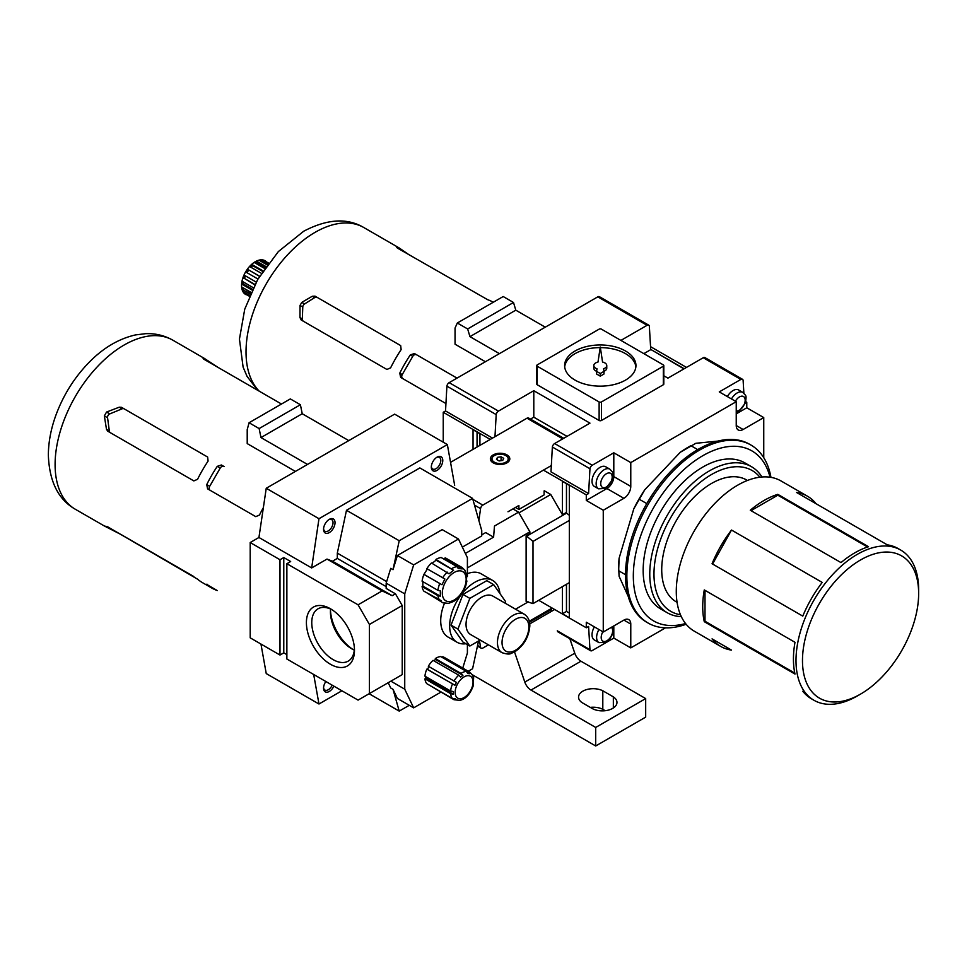 <?xml version="1.0" encoding="UTF-8"?>
<svg xmlns="http://www.w3.org/2000/svg" width="967" height="967" viewBox="0 0 967 967"><rect width="100%" height="100%" fill="white"/><g stroke="black" fill="none" stroke-linecap="round" stroke-linejoin="round"><path stroke-width="1.45" d="M499.407 353.644L469.95 336.637L467.653 328.961L457.331 323.002L455.046 328.031L455.046 344.204L485.398 361.731M493.255 302.272L493.182 302.224A97.594 56.34 120 0 0 487.622 299.673L397.86 248.326L396.784 247.467L398.138 247.347L363.822 227.547A97.594 56.34 120 0 0 315.037 232.37A97.594 56.34 120 0 0 253.511 311.483A97.594 56.34 120 0 0 259.289 391.212M397.147 247.866L397.606 247.069L399.371 248.084L408.981 254.732M400.676 345.594L315.024 296.144L400.676 345.594L401.136 349.607A97.594 56.34 120 0 0 390.608 367.859L386.897 369.454L301.245 320.017L299.963 317.563L300.036 305.427L301.789 302.381L312.268 296.265L315.024 296.144L317.297 297.449A3.239 2.647 -60 0 0 314.626 297.631L304.545 303.964A3.239 2.647 -60 0 0 302.78 307.022L302.333 318.929A3.239 2.647 -60 0 0 303.505 321.31M402.901 378.701A3.239 2.647 -60 0 1 402.248 374.58L412.776 356.327A3.239 2.647 -60 0 1 416.692 354.841L457.016 378.121L414.432 353.535L410.31 354.901A97.594 56.34 -60 0 0 399.77 373.153L400.652 377.396L445.944 403.553M536.758 365.562L536.758 384.092A1.62 0.931 0 0 0 537.229 384.757L599.129 420.488A1.62 0.931 0 0 0 601.426 420.488L663.326 384.757A1.62 0.931 0 0 0 663.809 384.092L663.809 365.562A1.62 0.931 0 0 0 663.326 364.897L601.426 329.155A1.62 0.931 0 0 0 599.129 329.155L537.229 364.897A1.62 0.931 0 0 0 536.758 365.562A1.62 0.931 0 0 0 537.229 366.227L599.129 401.958A1.62 0.931 0 0 0 601.426 401.958L663.326 366.227A1.62 0.931 0 0 0 663.809 365.562M567.037 436.371L533.796 417.188L533.796 390.704L589.967 423.135L554.623 443.539L592.227 465.248L613.803 452.786L630.774 462.589L630.774 486.413A9.73 5.621 120 0 1 623.896 498.319L603.263 510.238L603.263 632.007L623.896 620.101L630.774 624.066A9.73 5.621 120 0 0 628.755 619.617A9.73 5.621 120 0 0 623.896 620.101M743.877 393.17L743.115 380.321A3.239 1.874 120 0 0 742.475 379.282A3.239 1.874 120 0 0 740.855 379.439L719.267 391.901L736.238 401.692L630.774 462.589M663.809 375.764L667.919 378.133L703.251 357.73L740.855 379.439M647.08 325.299A3.239 1.874 -60 0 1 648.712 325.142L599.419 296.688A3.239 1.874 120 0 0 597.799 296.845L647.08 325.299L620.911 340.408M597.799 296.845L449.159 382.654A3.239 1.874 120 0 0 446.899 386.147L496.192 414.601A3.239 1.874 -60 0 1 498.452 411.108L533.796 390.704M650.561 346.67L686.485 367.412M745.811 401.668L746.778 402.224L746.778 407.784L763.749 417.575L743.115 429.493A9.73 5.621 120 0 1 738.244 429.977A9.73 5.621 120 0 1 736.238 425.516L736.238 401.692M763.749 457.681L763.749 417.575M745.436 402.997L746.778 402.224M683.959 368.874L650.718 349.413L684.189 368.741M742.475 379.282L704.883 357.572A3.239 1.874 120 0 0 703.251 357.73M554.623 443.539A3.239 1.874 120 0 0 552.362 447.032L589.967 468.741A3.239 1.874 120 0 1 592.227 465.248M552.362 447.032L550.985 471.848L588.589 493.557L589.967 468.741M446.899 386.147L445.533 410.963L443.237 412.28L490.233 439.417M543.43 470.131L586.292 494.874L588.589 493.557M445.533 410.963L492.529 438.099M473.044 449.341L473.044 429.759L479.922 433.724L479.922 445.376M544.336 490.777L550.755 494.488L562.456 514.734L562.456 481.385L569.333 485.349L569.333 617.72L562.456 613.743L562.456 586.606M538.716 600.302L586.292 627.776L586.292 622.216L603.263 632.007M613.803 452.786L613.803 476.61A9.73 5.621 120 0 1 606.925 488.528L586.292 500.435L603.263 510.238M586.292 500.435L586.292 494.874M443.237 412.28L443.237 442.197M557.282 630.81L589.967 649.679L588.589 626.447L586.292 627.776M551.383 611.398L551.154 607.481M589.967 649.679A3.239 1.874 120 0 0 590.595 650.718A3.239 1.874 120 0 0 592.227 650.561L613.803 638.099L630.774 647.89L665.514 627.837M630.774 624.066L630.774 647.89M650.718 349.413L649.341 326.181A3.239 1.874 -60 0 0 648.712 325.142M496.192 414.601L494.971 436.685M681.324 616.656A84.298 48.676 -60 0 1 667.218 612.727L660.618 608.92A84.298 48.676 -60 0 1 660.618 511.579A84.298 48.676 -60 0 1 744.916 462.903L751.516 466.723A84.298 48.676 -60 0 1 761.972 476.985M667.218 612.727A84.298 48.676 -60 0 1 667.218 515.387A84.298 48.676 -60 0 1 751.516 466.723M680.478 614.758A81.313 46.948 -60 0 1 670.82 517.466A81.313 46.948 -60 0 1 759.905 477.19M677.069 602.32L676.296 601.873A70.361 40.626 -60 0 1 661.718 569.672A70.361 40.626 -60 0 1 692.432 498.863A70.361 40.626 -60 0 1 746.657 480.007L747.431 480.466M802.477 660.558A82.147 47.431 -60 0 1 860.57 559.953A82.147 47.431 -60 0 1 918.65 593.484A82.147 47.431 -60 0 1 860.57 694.088A82.147 47.431 -60 0 1 802.477 660.558M860.57 694.088L857.318 695.962A86.728 50.079 -60 0 1 813.96 700.265A86.728 50.079 -60 0 1 795.998 660.558A86.728 50.079 -60 0 1 833.856 573.274A86.728 50.079 -60 0 1 900.688 550.042A86.728 50.079 -60 0 1 918.65 589.737L918.65 593.484M720.681 646.403A86.728 50.079 120 0 0 731.511 650.102L712.063 638.873A86.728 50.079 120 0 0 720.681 646.403L694.246 631.149A86.728 50.079 -60 0 1 676.284 591.441A86.728 50.079 -60 0 1 714.142 504.158A86.728 50.079 -60 0 1 780.973 480.925L807.409 496.18A86.728 50.079 120 0 0 796.578 492.481L887.295 544.856A86.728 50.079 120 0 1 898.125 548.555L900.688 550.042M704.278 589.918A86.728 50.079 120 0 0 702.719 606.708A86.728 50.079 120 0 0 704.278 621.684L794.995 674.059A86.728 50.079 120 0 1 793.436 659.083A86.728 50.079 120 0 1 794.995 642.293L704.278 589.918M731.511 530.049A86.728 50.079 120 0 0 712.063 563.737L802.779 616.124A86.728 50.079 120 0 1 822.228 582.424L731.511 530.049L712.57 564.039M802.779 691.248A86.728 50.079 120 0 0 811.398 698.778L813.96 700.265M816.027 503.71A86.728 50.079 120 0 0 807.409 496.18M868.523 546.718A86.728 50.079 120 0 0 841.012 562.601L750.283 510.225A86.728 50.079 120 0 1 777.794 494.342L868.523 546.718M777.794 494.342L777.794 495.189L867.58 547.02M777.794 495.189L751.021 510.649M705.003 590.341L705.003 621.261L794.789 673.092M705.003 621.261L704.278 621.684M732.031 530.351L822.228 582.424M685.555 623.522A98.199 56.69 -60 0 1 633.566 569.176A98.199 56.69 -60 0 1 696.965 459.361A98.199 56.69 -60 0 1 770.034 477.202M686.135 624.247A102.78 59.338 -60 0 1 648.132 623.05A102.78 59.338 -60 0 1 648.132 504.375A102.78 59.338 -60 0 1 750.912 445.025A102.78 59.338 -60 0 1 770.953 477.347M750.912 445.025L749.57 444.252A102.78 59.338 120 0 0 698.174 449.341A102.78 59.338 120 0 0 631.028 539.912A102.78 59.338 120 0 0 646.79 622.277L648.132 623.05M641.351 618.384L638.365 615.471M625.504 574.7L618.65 570.748L619.098 558.297L633.808 508.799L644.796 489.749L680.309 452.254L695.865 443.285L717.961 441.097M628.248 596.494L619.098 576.259L618.65 567.532A98.199 56.69 -60 0 1 619.098 558.297M646.79 503.602L639.803 499.564M697.715 449.607L690.873 445.654L688.093 447.262A98.199 56.69 -60 0 0 680.309 452.254M743.478 441.496L739.465 440.372M633.808 508.799A98.199 56.69 -60 0 1 644.796 489.749M569.333 613.078L566.469 611.434L562.456 613.743M566.469 483.693L566.469 512.945M566.469 584.286L566.469 611.434M477.057 432.068L477.057 447.032M575.063 380.116A35.67 20.585 0 0 0 613.924 384.588A35.67 20.585 0 0 0 635.948 365.562A35.67 20.585 0 0 0 600.277 344.965A35.67 20.585 0 0 0 564.619 365.562A35.67 20.585 0 0 0 575.063 380.116M635.875 366.88A35.67 20.585 0 0 0 600.374 347.612M600.193 347.612A35.67 20.585 0 0 0 564.692 366.88M603.952 371.292A6.479 3.747 0 0 0 606.768 368.209L606.768 365.562A6.479 3.747 0 0 0 602.562 362.057L600.277 347.032L598.005 362.057A6.479 3.747 0 0 0 593.798 365.562A6.479 3.747 0 0 0 596.99 368.778L596.591 371.376L600.277 373.504L603.976 371.376L603.577 368.778A6.479 3.747 0 0 0 606.768 365.562M596.591 371.376L596.591 374.024L600.277 376.151L603.976 374.024L603.976 371.376M593.798 365.562L593.798 368.209A6.479 3.747 0 0 0 596.603 371.292M600.277 376.151L600.277 373.504M533.796 417.188L530.46 419.11M650.718 349.679L643.841 353.644M265.985 266.59L257.077 261.441L257.077 262.71L265.345 267.484M257.077 262.71L255.88 263.399M243.587 288.069L250.852 292.941M243.575 282.11L243.309 283.996L252.532 289.314M245.437 275.861L244.433 278.436L254.95 284.503M259.615 276.248L247.999 269.539L259.543 276.357M248.7 270.107L247.02 272.706M263.024 270.881L252.314 264.692L252.689 265.671L262.661 271.425M252.689 265.671L251.021 267.339M257.077 261.441A19.449 11.229 120 0 0 254.78 262.77L264.656 268.475M268.016 263.834L261.694 260.183A19.449 11.229 120 0 0 259.543 260.522L267.182 264.946M261.694 260.183L261.332 261.561M246.234 294.802L245.582 294.427A19.449 11.229 -60 0 1 245.582 271.969A19.449 11.229 -60 0 1 265.031 260.727L265.623 261.066A19.449 11.229 120 0 0 263.858 260.377L268.572 263.097M245.159 292.856L244.627 293.521L249.413 296.277M244.627 293.521A19.449 11.229 120 0 1 243.479 291.889L249.74 295.503M243.708 288.819L242.632 289.665L250.332 294.113M242.632 289.665A19.449 11.229 120 0 1 242.233 287.296L251.094 292.409M243.309 283.996L242.233 284.395L252.145 290.124M242.233 284.395A19.449 11.229 120 0 1 242.632 281.566L253.306 287.731M244.433 278.436L254.756 284.866M243.479 278.351A19.449 11.229 120 0 1 244.627 275.402L256.231 282.098M247.999 269.539A19.449 11.229 120 0 0 246.234 272.259L257.959 279.028M252.314 264.692A19.449 11.229 120 0 0 250.163 266.844L261.416 273.347M746.778 407.784L736.238 413.876M731.475 398.948A11.35 6.551 -60 0 1 742.825 392.397L738.703 390.015A11.35 6.551 120 0 0 733.022 390.571A11.35 6.551 120 0 0 727.353 396.567M600.048 467.351A11.35 6.551 120 0 0 592.638 477.347A11.35 6.551 120 0 0 594.379 486.437L598.5 488.818A11.35 6.551 -60 0 1 598.5 475.716A11.35 6.551 -60 0 1 609.851 469.164L605.729 466.783A11.35 6.551 120 0 0 600.048 467.351M613.803 625.927L613.803 638.099M598.96 629.529A11.35 6.551 -60 0 0 598.96 642.632L594.379 639.985A11.35 6.551 -60 0 1 594.379 626.882M545.255 327.172L515.798 310.165L513.501 302.49L503.191 296.531L457.331 323.002M469.95 336.637L515.798 310.165M467.653 328.961L513.501 302.49M526.121 535.718L526.121 601.365L532.998 603.613L532.998 541.411L526.121 535.718L529.892 533.53L529.892 531.814L518.554 512.159L512.933 508.908M562.456 514.734L566.239 512.546L566.577 513.151L526.459 536.31M550.755 494.488L518.953 512.848M544.107 490.91L544.107 494.874L518.892 509.44L515.459 507.457M566.577 513.151L569.333 515.29M479.451 640.492L480.563 647.189A3.239 1.874 120 0 0 481.203 648.228A3.239 1.874 120 0 0 482.823 648.071L488.432 644.832M529.275 621.249L551.214 608.581M605.221 710.709L602.804 709.307A14.626 8.437 0 0 0 590.305 707.385M569.841 638.74L574.785 653.208A9.73 5.621 60 0 0 580.949 661.223L645.678 698.585L645.678 717.127L595.696 745.98L472.512 674.857M549.848 609.379L550.755 609.911L529.493 622.192M554.659 609.512L529.735 623.896M514.517 651.915L524.803 682.073A9.73 5.621 60 0 0 530.98 690.075L595.696 727.45L595.696 745.98M582.17 702.695A14.626 8.437 180 0 1 578.556 697.134A14.626 8.437 180 0 1 587.126 689.447A14.626 8.437 180 0 1 602.804 690.776L613.344 696.869A14.626 8.437 180 0 1 616.97 702.429A14.626 8.437 180 0 1 608.388 710.116A14.626 8.437 180 0 1 592.711 708.787L582.17 702.695M645.678 698.585L595.696 727.45M613.344 707.989L613.344 696.869M602.804 709.307L602.804 690.776M569.333 520.439L532.998 541.411M569.333 582.63L532.998 603.613M508.001 511.761L518.892 505.475L518.892 509.44M551.335 465.562L482.823 505.112A3.239 1.874 120 0 0 480.563 508.606L478.895 520.548M481.747 534.86L485.688 532.587L493.593 537.144L494.475 526.048L518.554 512.159M563.701 438.293L528.611 418.034A3.239 1.874 120 0 0 526.991 418.203L450.549 462.335M493.218 462.842A9.73 5.621 0 0 0 503.819 464.063A9.73 5.621 0 0 0 509.814 458.878A9.73 5.621 0 0 0 500.096 453.257A9.73 5.621 0 0 0 490.366 458.878A9.73 5.621 0 0 0 493.218 462.842M508.158 462.021A8.111 4.678 0 0 0 508.195 461.525L508.195 458.878A8.111 4.678 0 0 0 500.096 454.2A8.111 4.678 0 0 0 491.985 458.878A8.111 4.678 0 0 0 494.367 462.19A8.111 4.678 0 0 0 503.191 463.205A8.111 4.678 0 0 0 508.195 458.878M491.985 458.878L491.985 461.525A8.111 4.678 0 0 0 492.034 462.021M509.549 460.195A9.73 5.621 0 0 0 508.158 458.382M492.034 458.382A9.73 5.621 0 0 0 490.644 460.195M501.063 456.787L497.449 457.343L496.482 459.434L499.129 460.969L502.743 460.401L503.71 458.322L501.063 456.787L501.063 460.667M497.449 459.99L497.449 457.343M472.682 675.147L469.744 672.125L444.071 657.294A15.883 9.174 120 0 0 442.705 656.75L442.402 657.536M428.913 666.614L427.487 669.406L426.834 669.14L454.949 685.252L456.424 682.376L428.308 666.263A15.883 9.174 120 0 1 433.059 660.352L458.733 675.171L460.667 677.093L462.927 675.329L460.993 673.419L435.319 658.587A15.883 9.174 120 0 1 440.722 656.569L466.396 671.388L467.762 673.528L469.744 673.709L468.391 671.569L442.705 656.75M473.129 686.123C470.591 692.868 467.097 697.304 462.661 699.431L460.099 700.386L454.031 699.733L428.454 684.648M452.508 683.971A15.883 9.174 120 0 0 450.634 691.006L453.269 691.55L453.33 692.904L453.269 694.197L450.634 693.653L424.948 678.834A15.883 9.174 120 0 0 426.834 683.705L452.508 698.537L454.949 698.549L456.424 699.721L454.611 698.682M426.834 669.14A15.883 9.174 120 0 0 424.948 676.187L450.634 691.006M467.049 576.465A35.67 20.597 120 0 1 467.399 576.284L467.399 557.705L458.479 539.018L413.658 564.897L404.738 593.871L386.171 583.149L386.171 588.444L395.455 593.811L402.224 605.523L402.224 674.615L395.455 678.52M462.758 668.088L467.399 653.003L467.399 644.626M462.347 547.117L481.747 535.911L481.747 530.617L472.585 498.38L399.214 540.734L393.013 569.684L390.728 568.354L386.171 583.149M465.369 553.45L493.593 537.144M279.995 559.736L250.199 542.535L250.199 637.833L279.995 655.046L279.995 559.736L283.778 557.56L290.656 561.525L286.873 563.713L286.873 659.011L358.068 700.108L369.418 693.557L369.418 624.464L358.068 604.81L382.134 590.91L392.191 595.696L395.455 593.811M386.171 586.618L337.314 558.418L332.467 561.211L392.191 595.696M369.418 693.557L402.224 674.615M515.544 609.198L528.272 601.849M369.418 624.464L402.224 605.523M467.399 567.895L529.892 531.814M499.927 593.533A35.67 20.597 120 0 0 492.711 580.478L481.24 573.854A35.67 20.597 120 0 0 467.399 573.685M386.655 581.602L337.314 553.124L337.314 558.418M399.214 540.734L346.488 510.286L337.314 553.124M393.013 569.684L397.389 555.505L442.209 529.626L458.479 539.018M388.202 682.714L390.728 687.996L393.013 689.314L399.214 711.108L369.116 693.738M404.738 593.871L404.738 689.181L413.658 707.856L397.389 698.452L393.013 689.314M399.214 711.108L409.259 705.318M468.246 671.255L472.585 668.753L478.52 641.024M307.506 464.438L260.969 437.567L259.132 428.562L249.063 422.748L247.214 429.626L247.214 443.599L295.418 471.425M193.92 576.598L121.504 534.787L104.339 525.975L107.724 526.834L197.558 579.173A97.594 56.34 120 0 0 202.55 582.702L211.713 587.996A97.594 56.34 -60 0 1 206.733 584.467L217.273 590.547A97.594 56.34 -60 0 1 211.713 587.996M75.305 509.246C58.31 499.576 49.329 481.554 48.35 455.167C48.423 442.487 50.804 429.529 55.506 416.281C63.085 395.322 74.532 377.094 89.858 361.573C103.759 347.6 118.965 338.704 135.489 334.92L145.63 333.675C155.385 333.289 164.475 335.464 172.9 340.215A97.594 56.34 120 0 0 97.691 366.36A97.594 56.34 120 0 0 55.095 464.571A97.594 56.34 120 0 0 75.305 509.246L104.339 525.975M206.926 584.141L207.603 584.503M218.119 367.448L204.134 358.273L201.91 356.992L204.339 359.494L281.482 404.025M172.9 340.215L201.91 356.992M210.347 490.438A3.239 2.647 120 0 1 209.694 486.304L220.222 468.052A3.239 2.647 120 0 1 224.139 466.577L221.383 464.982L217.273 466.348A97.594 56.34 120 0 0 206.733 484.6L207.603 488.855L255.759 516.644L259.458 515.048A97.594 56.34 -60 0 1 263.362 507.663M221.383 464.982L224.139 466.577M197.558 479.306A97.594 56.34 -60 0 1 208.098 461.054L207.627 457.04L121.504 407.312L119.255 407.192L106.563 412.039L104.339 415.883L106.491 429.3L107.724 431.185L193.847 480.913L197.558 479.306M279.995 655.046L283.778 652.858L286.873 654.647M358.068 604.81L286.873 563.713M382.134 590.91L327.003 559.071L311.664 567.931L258.938 537.483L250.199 542.535M354.466 650.38A33.978 19.618 60 0 1 330.436 664.256A33.978 19.618 60 0 1 306.406 622.639A33.978 19.618 60 0 1 330.436 608.763A33.978 19.618 60 0 1 354.466 650.38M325.855 681.517A8.111 4.678 120 0 0 323.558 688.129A8.111 4.678 120 0 0 327.475 692.154A8.111 4.678 120 0 0 333.881 686.147M313.683 674.495L318.977 704.012L341.907 690.776M431.318 467.085A8.111 4.678 120 0 0 437.048 470.397A8.111 4.678 120 0 0 442.777 460.461A8.111 4.678 120 0 0 437.048 457.161A8.111 4.678 120 0 0 431.318 467.085M323.558 529.3A8.111 4.678 120 0 0 329.288 532.599A8.111 4.678 120 0 0 335.029 522.676A8.111 4.678 120 0 0 329.288 519.364A8.111 4.678 120 0 0 323.558 529.3M472.585 498.38L419.847 467.931L346.488 510.286M454.671 485.361L447.358 444.578L318.977 518.711L311.664 567.931M327.003 559.071L332.467 561.211M447.358 444.578L394.633 414.142L266.239 488.262L258.938 537.483M260.957 644.046L266.239 673.576L318.977 704.012M318.977 518.711L266.239 488.262M283.778 652.858L283.778 557.56M354.43 648.772A30.207 17.442 60 0 1 348.205 661.126A30.207 17.442 60 0 1 318.01 643.684A30.207 17.442 60 0 1 318.01 608.811A30.207 17.442 60 0 1 331.814 609.609M354.321 650.126A30.207 17.442 60 0 1 351.795 648.845A30.207 17.442 60 0 1 330.436 611.845A30.207 17.442 60 0 1 330.593 609.029M353.088 649.546A33.978 19.618 60 0 1 330.472 610.382M348.785 440.614L302.236 413.743L300.399 404.738L290.33 398.924L249.063 422.748M259.132 428.562L300.399 404.738M260.969 437.567L302.236 413.743M110.468 432.769A3.239 2.647 120 0 1 109.319 430.919L107.567 417.756A3.239 2.647 120 0 1 109.791 413.9L122.072 408.823A3.239 2.647 120 0 1 124.26 408.908L121.504 407.312M124.26 408.908L207.639 457.053M323.582 528.683A6.696 3.868 120 0 0 324.948 531.221A6.696 3.868 120 0 0 331.645 527.341A6.696 3.868 120 0 0 331.645 519.605A6.696 3.868 120 0 0 328.768 519.69M431.342 466.469A6.696 3.868 120 0 0 432.696 469.007A6.696 3.868 120 0 0 439.405 465.139A6.696 3.868 120 0 0 439.405 457.403A6.696 3.868 120 0 0 436.528 457.488M323.582 687.525A6.696 3.868 120 0 0 324.948 690.051A6.696 3.868 120 0 0 332.177 685.168M413.658 564.897L397.389 555.505M404.738 689.181L390.873 681.167M413.658 707.856L440.879 692.142M444.469 603.287A35.67 20.597 120 0 0 448.096 637.084L457.04 642.245A35.67 20.597 120 0 0 465.889 643.756M465.018 570.312L461.996 567.484L446.174 558.346A20.102 11.604 120 0 0 445.122 557.85L444.76 558.793L462.25 568.898L458.285 568.536L456.98 566.638L441.157 557.5A20.102 11.604 120 0 0 435.948 559.446L436.081 560.207L432.068 563.338M444.76 558.793L443.152 558.648M427.16 593.073L442.922 602.804L448.507 603.36L453.499 601.498C459.398 597.836 463.556 592.312 466.009 584.926L465.332 586.824M422.833 581.626L422.833 586.075L422.095 586.498A20.102 11.604 120 0 0 423.909 591.2L441.157 600.616M427.378 568.971L423.909 574.422A20.102 11.604 120 0 0 422.095 581.203L437.918 590.341L440.323 590.885L440.323 596.18L422.833 586.075M436.081 560.207L453.571 570.3L449.051 573.83L431.439 562.975A20.102 11.604 120 0 0 426.858 568.669L444.905 578.979L441.955 584.745L424.465 574.64M425.806 676.682L425.806 678.338L424.948 678.834M435.319 658.587L435.464 659.482L433.796 660.775M492.711 580.478A35.67 20.597 120 0 0 476.344 581.445A35.67 20.597 120 0 0 451.867 612.727A35.67 20.597 120 0 0 457.04 642.245M504.992 603.106L505.572 601.571L493.666 584.624L486.788 580.659L462.963 594.415L451.045 625.117L462.963 642.064L469.841 646.041L480.176 640.069M493.666 584.624L469.841 598.38L462.963 594.415M469.841 598.38L457.923 629.094L451.045 625.117M457.923 629.094L469.841 646.041M524.271 614.226L492.856 596.095A22.205 12.825 120 0 0 475.74 602.054A22.205 12.825 120 0 0 466.046 624.404A22.205 12.825 120 0 0 470.651 634.57L502.054 652.701C511.446 655.711 510.854 652.87 515.206 651.504C523.933 645.448 528.804 636.987 529.807 626.108C530.001 620.826 528.151 616.873 524.271 614.226A22.205 12.825 120 0 0 507.155 620.185A22.205 12.825 120 0 0 497.461 642.535A22.205 12.825 120 0 0 502.054 652.701M453.982 699.709L456.424 699.721M469.744 693.013L467.762 695.491M471.92 674.386L473.637 677.625L473.141 686.123M462.25 568.898L460.945 566.988L445.122 557.85M464.341 569.696L466.868 575.087L466.021 584.938M466.892 580.949L466.747 581.929M462.25 592.844L458.285 597.775M442.681 602.683L444.905 602.779M422.095 586.498L437.918 595.636L440.323 596.18M423.909 574.422L441.955 584.745M453.571 570.3L435.948 559.446M462.927 675.329L435.464 659.482M454.949 685.252L427.487 669.406M453.269 694.197L425.806 678.338M469.744 673.709L467.303 672.295M449.159 382.654L498.452 411.108M663.326 366.227L663.326 384.757M537.229 366.227L537.229 384.757M599.129 401.958L599.129 420.488M601.426 401.958L601.426 420.488M736.238 425.516L743.115 429.493M613.803 476.61L630.774 486.413M606.925 488.528L623.896 498.319M611.337 627.353A8.111 4.678 -60 0 1 612.123 633.941A8.111 4.678 -60 0 1 606.925 640.746A8.111 4.678 -60 0 1 601.631 639.719A8.111 4.678 -60 0 1 602.876 631.789M735.391 401.208A8.111 4.678 -60 0 1 744.735 397.957A8.111 4.678 -60 0 1 739.441 410.165A8.111 4.678 -60 0 1 736.238 410.89M606.466 486.933A8.111 4.678 -60 0 1 601.51 479.874A8.111 4.678 -60 0 1 611.434 474.144A8.111 4.678 -60 0 1 606.466 486.933M412.776 356.327L410.31 354.901M402.248 374.58L399.77 373.153M314.626 297.631L312.268 296.265M304.545 303.964L301.789 302.381M302.78 307.022L300.036 305.427M302.333 318.929L299.963 317.563M398.887 248.918L399.371 248.084M574.785 653.208L524.803 682.073M580.949 661.223L530.98 690.075M480.563 647.189L477.565 645.46M562.758 438.849L526.991 418.203M482.823 505.112L472.863 499.359M480.563 508.606L474.495 505.1M469.744 672.125A15.883 9.174 120 0 0 468.391 671.569M450.634 693.653A15.883 9.174 120 0 0 452.508 698.537M458.733 675.171A15.883 9.174 120 0 0 453.982 681.094M203.674 359.071L204.134 358.273M107.023 526.459L106.563 527.269M209.694 486.304L206.733 484.6M220.222 468.052L217.273 466.348M109.319 430.919L106.491 429.3M107.567 417.756L104.339 415.883M109.791 413.9L106.563 412.039M122.072 408.823L119.255 407.192M502.042 642.535A18.965 10.951 120 0 0 522.156 644.324A18.965 10.951 120 0 0 522.156 617.502A18.965 10.951 120 0 0 502.042 642.535M466.396 671.388A15.883 9.174 120 0 0 460.993 673.419M455.155 692.372A12.644 7.301 120 0 0 468.572 693.569A12.644 7.301 120 0 0 468.572 675.679A12.644 7.301 120 0 0 455.155 692.372M442.318 593.097A16.862 9.73 120 0 0 460.195 594.693A16.862 9.73 120 0 0 460.195 570.844A16.862 9.73 120 0 0 442.318 593.097M456.98 566.638A20.102 11.604 120 0 0 451.77 568.584M447.25 572.101A20.102 11.604 120 0 0 442.681 577.807M439.731 583.56A20.102 11.604 120 0 0 437.918 590.341M437.918 595.636A20.102 11.604 120 0 0 439.731 600.326M461.996 567.484A20.102 11.604 120 0 0 460.945 566.988M557.536 631.632L590.595 650.718M257.718 390.305L247.069 376.405L243.104 367.109L239.441 339.091L244.748 309.138L257.681 279.511L278.351 251.589L303.686 231.246C327.124 218.929 347.165 217.684 363.822 227.547M598.96 642.632L606.261 642.233L609.319 639.743L612.993 633.373L613.078 626.338M736.238 412.679L738.776 411.652L745.509 402.792C746.427 394.657 746.524 396.555 742.825 392.397M598.5 488.818L605.801 488.42L612.534 479.572C613.465 471.425 613.549 473.322 609.851 469.164M481.203 648.228L477.444 646.053"/></g></svg>
